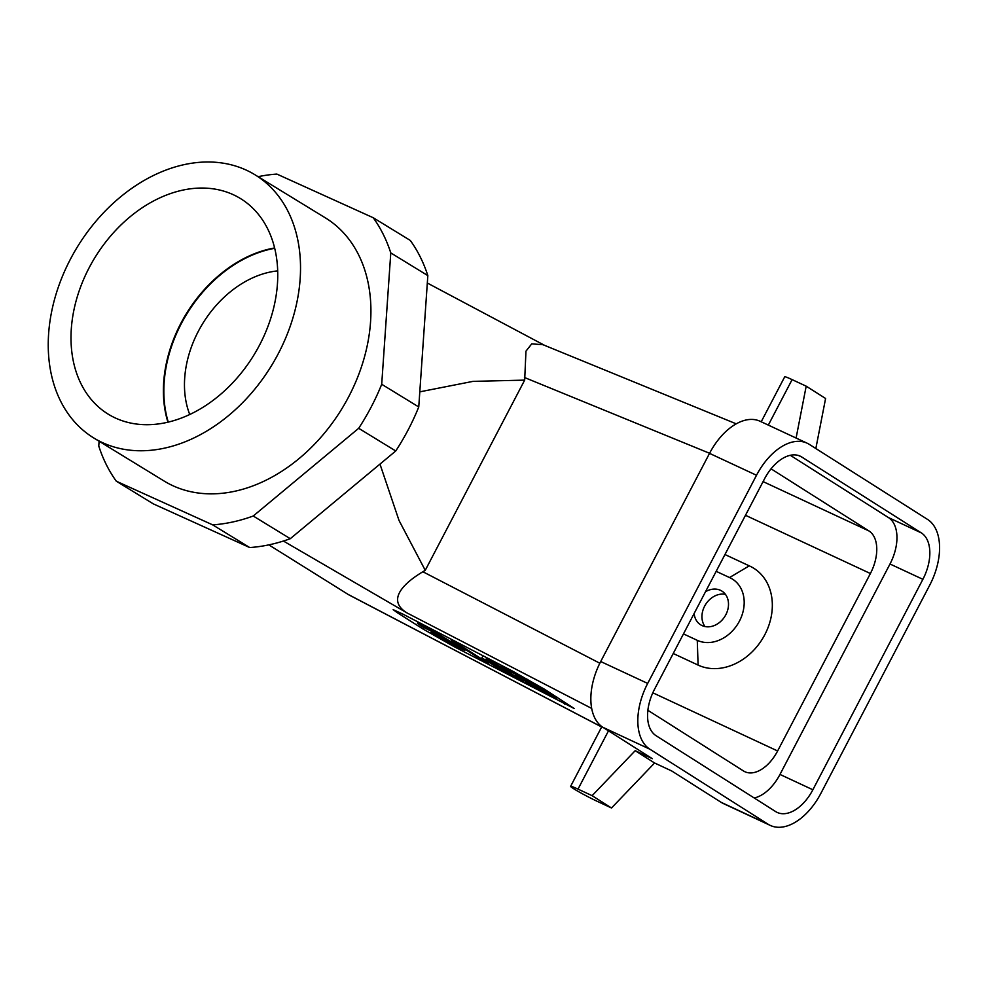 <?xml version="1.0" encoding="UTF-8"?>
<svg xmlns="http://www.w3.org/2000/svg" width="989" height="989" viewBox="0 0 989 989"><rect width="100%" height="100%" fill="white"/><g stroke="black" fill="none" stroke-linecap="round" stroke-linejoin="round"><path stroke-width="1.48" d="M89.146 267.759A126.481 93.25 -58.5 0 0 111.089 415.837A126.481 93.25 -58.5 0 0 253.901 355.063A126.481 93.25 -58.5 0 0 243.096 200.235A126.481 93.25 -58.5 0 0 89.146 267.759M274.608 247.967A121.672 89.715 -58.5 0 0 180.839 323.391A121.672 89.715 -58.5 0 0 167.932 422.204M373.236 217.741L410.287 240.426A187.762 138.435 121.5 0 1 427.829 275.597L390.779 252.912A187.762 138.435 -58.5 0 0 373.236 217.741L276.871 174.076A187.762 138.435 -58.5 0 0 258.104 176.685M99.098 441.23L98.764 446.039A187.762 138.435 -58.5 0 0 116.306 481.21L153.357 503.896L249.723 547.547A187.762 138.435 121.5 0 0 290.284 538.696L395.736 450.984A187.762 138.435 121.5 0 0 418.755 406.961L427.829 275.597M418.755 406.961L381.705 384.276L390.779 252.912M437.942 635.878L455.311 645.199L440.464 635.754L421.821 626.494L417.333 623.28L425.159 626.927L440.933 635.519L464.793 650.416L446.138 641.119L431.13 632.33L437.942 635.878L438.609 634.691M431.13 632.33L431.884 630.982M480.37 659.02L451.392 640.637L459.329 644.754L488.306 663.149L480.37 659.02M523.181 681.273L500.941 669.615L481.767 658.056L497.071 665.622L486.267 658.761L494.203 662.89L523.181 681.273L523.762 680.247M486.267 658.761L486.823 657.747M494.203 662.89L494.772 661.876M543.591 691.336L520.474 678.541L515.714 675.512L531.995 683.98L524.133 678.998L500.793 666.314L527.31 680.098L556.288 698.494L525.654 682.014L543.591 691.336M556.288 698.494L557.017 697.183M527.31 680.098L527.718 679.356M500.793 666.314L501.349 665.3M515.714 675.512L516.097 674.819M397.257 612.661L423.107 629.066L454.408 646.818L574.176 708.495L544.234 689.086L512.932 671.321L402.696 614.008L393.165 609.657L397.257 612.661L397.838 611.548M807.061 443.159A54.655 32.353 115 0 0 756.511 475.264L647.684 683.424A54.655 32.353 115 0 0 649.872 749.205L768.156 824.257A54.655 32.353 115 0 0 770.344 825.444A54.655 32.353 115 0 0 820.895 793.339L929.722 585.179A54.655 32.353 115 0 0 927.534 519.41L809.249 444.345A54.655 32.353 115 0 0 807.061 443.159L760.096 421.265A54.655 32.353 115 0 0 709.533 453.37L600.706 661.53A54.655 32.353 115 0 0 602.907 727.311L652.357 758.687L635.198 750.688L654.594 762.989L611.511 807.988L597.418 801.411A19.285 1.187 -152.4 0 1 579.517 792.177A19.285 1.187 -152.4 0 1 570.628 786.329L601.856 726.594M601.646 726.977L348.721 594.785L268.835 544.865M283.398 541.032L407.221 613.044C385.908 600.187 403.982 582.991 422.884 571.753L425.245 570.319L399.024 520.461L379.974 464.088M419.793 391.842L472.989 381.371L524.677 380.122L525.963 351.169L531.723 343.875L542.973 344.704L736.249 423.836M427.322 283.027L544.63 345.371M654.594 762.989L671.741 770.987L721.191 802.363A54.655 32.353 115 0 0 723.367 803.55L770.344 825.444M796.096 438.04L806.196 386.18L825.592 398.48L815.838 448.524M806.196 386.18L792.102 379.615A19.285 1.187 27.6 0 0 784.71 376.821L761.209 421.784M608.482 730.846L578.021 789.111L592.114 795.675L635.198 750.688M592.114 795.675L611.511 807.988M578.021 789.111A19.285 1.187 -152.4 0 0 570.628 786.329M725.444 594.364A19.928 16.022 -57.6 0 0 704.613 606.183A19.928 16.022 -57.6 0 0 705.009 626.556M705.516 591.731A19.928 16.022 122.4 0 1 721.958 591.125A19.928 16.022 122.4 0 1 725.333 615.653A19.928 16.022 122.4 0 1 702.054 625.58A19.928 16.022 122.4 0 1 700.595 624.788A19.928 16.022 122.4 0 1 694.13 613.501M683.473 633.9L697.27 640.328A35.369 28.421 122.4 0 0 739.599 620.808A35.369 28.421 122.4 0 0 729.523 577.551L749.266 565.856A55.94 44.95 122.4 0 1 765.016 634.308A55.94 44.95 122.4 0 1 698.098 665.09L673.225 653.494M729.523 577.551L716.184 571.333M724.962 554.532L749.266 565.856M745.483 515.294L870.394 573.521L777.626 750.972A35.369 20.942 115 0 1 744.915 771.741A35.369 20.942 115 0 1 743.505 770.975L647.882 710.3M70.38 259.266A154.321 113.772 -58.5 0 0 93.794 437.991A154.321 113.772 -58.5 0 0 271.419 365.782A154.321 113.772 -58.5 0 0 254.952 174.756A154.321 113.772 -58.5 0 0 70.38 259.266M771.049 468.823L868.972 530.957A35.369 20.942 115 0 1 870.394 573.521M524.677 380.122L425.245 570.319M754.211 797.987A38.583 22.846 115 0 0 779.987 774.436L890.001 564.002A38.583 22.846 115 0 0 888.456 517.568L790.31 455.299M812.871 789.766L922.885 579.319A38.583 22.846 115 0 0 921.34 532.898L801.758 457.017A38.583 22.846 115 0 0 800.225 456.176A38.583 22.846 115 0 0 764.534 478.837L654.52 689.284A38.583 22.846 115 0 0 656.066 735.705L775.648 811.586A38.583 22.846 115 0 0 777.181 812.426A38.583 22.846 115 0 0 812.871 789.766L779.987 774.436M116.306 481.21L212.672 524.862A187.762 138.435 -58.5 0 0 253.233 516.011L358.686 428.299L395.736 450.984M249.723 547.547L212.672 524.862M290.284 538.696L253.233 516.011M381.705 384.276A187.762 138.435 121.5 0 1 358.686 428.299M93.794 437.991L164.199 481.087A154.321 113.772 -58.5 0 0 341.811 408.877A154.321 113.772 -58.5 0 0 325.356 217.852L254.952 174.756M274.695 248.313A121.672 89.715 -58.5 0 0 181.296 323.663A121.672 89.715 -58.5 0 0 168.278 422.118M189.752 414.515A96.452 71.109 121.5 0 1 198.295 331.364A96.452 71.109 121.5 0 1 277.686 270.887M501.831 668.638C495.823 665.535 488.442 661.567 493.054 664.559L510.485 674.127L491.582 663.495M451.392 640.637L451.961 639.623M459.329 644.754L459.897 643.752M423.898 627.57L423.107 629.066M565.473 702.549L564.645 704.131M454.915 645.842L454.408 646.818M602.907 727.311L649.872 749.205M600.706 661.53L647.684 683.424M407.221 613.044L591.694 708.433M422.884 571.753L599.841 663.236M347.485 594.08L601.671 726.94M524.442 377.489L709.583 453.283M721.191 802.363L768.156 824.257M768.329 425.097L792.102 379.615M697.27 640.328L698.098 665.09M652.814 692.794L777.626 750.972M763.088 481.606L868.972 530.957M890.001 564.002L922.885 579.319M798.593 455.546L801.758 457.017M888.456 517.568L921.34 532.898M709.533 453.37L756.511 475.264M418.05 621.994L417.333 623.28M465.325 649.476L464.793 650.416M483.04 655.781L481.767 658.056"/></g></svg>
